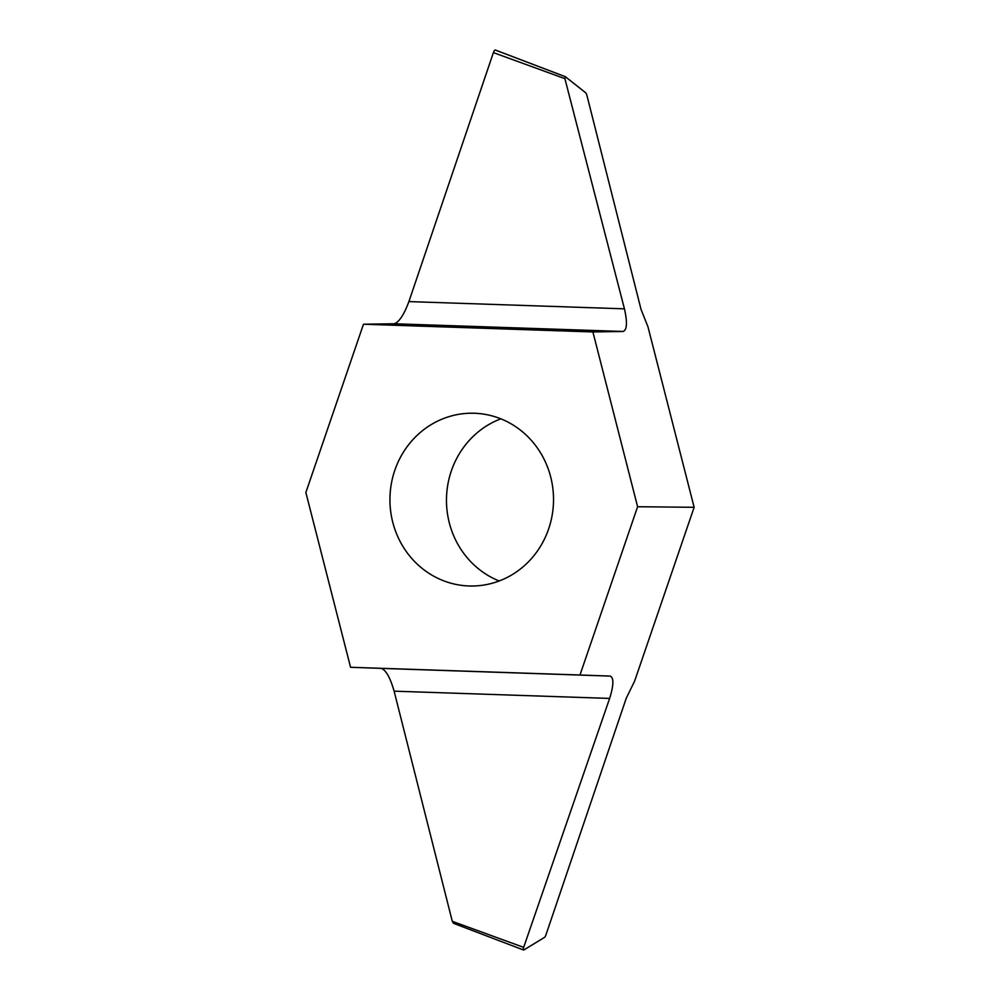 <?xml version="1.0" encoding="UTF-8"?>
<svg xmlns="http://www.w3.org/2000/svg" width="1000" height="1000" viewBox="0 0 1000 1000"><rect width="100%" height="100%" fill="white"/><g stroke="black" fill="none" stroke-linecap="round" stroke-linejoin="round"><path stroke-width="1.5" d="M500.825 418.825A86.4 81.8 -89.4 0 0 446.475 499.35A86.4 81.8 -89.4 0 0 499.175 580.975M495.288 50L565.312 76.675L585.675 92.775L586.725 94.612L641.062 309.5L647.975 326.812L694.137 507.3L634.6 681.188L626.3 698.1L545.938 934.9A2.788 0.85 110.9 0 1 544.4 937.45L523.913 949.925A2.788 0.85 110.9 0 1 523.55 950L453.525 923.325L452.287 921.325L394.113 691.162C390.213 677.562 385.9 669.975 381.175 668.375L350.562 667.275L305.863 492.5L363.475 324.225L394.162 323.762C399.012 322.3 403.925 314.9 408.9 301.588L493.4 52.613A2.788 0.85 -69.1 0 1 495.288 50A2.788 0.85 -69.1 0 1 495.4 50.075L565.175 76.65M443.9 580.9A86.4 81.8 -89.4 0 0 470.85 586.013A86.4 81.8 -89.4 0 0 553.525 500.45A86.4 81.8 -89.4 0 0 472.612 413.212A86.4 81.8 -89.4 0 0 391.238 484.325A86.4 81.8 -89.4 0 0 443.9 580.9M565.475 76.762L564.9 78.662L624.438 308.837C627.487 322.425 627.05 329.975 623.125 331.475L592.9 331.95L637.6 506.725L579.987 675L610.138 676.087C613.95 677.65 613.775 685.088 609.637 698.413L523.663 947.362A2.788 0.85 110.9 0 0 523.55 950M592.9 331.95L363.475 324.225M350.562 667.275L579.987 675M694.137 507.3L637.6 506.725M452.287 921.325L523.663 947.362M564.9 78.662L493.4 52.613M609.637 698.413L394.113 691.162M381.175 668.375L610.138 676.087M408.9 301.588L624.438 308.837M623.125 331.475L394.162 323.762"/></g></svg>
